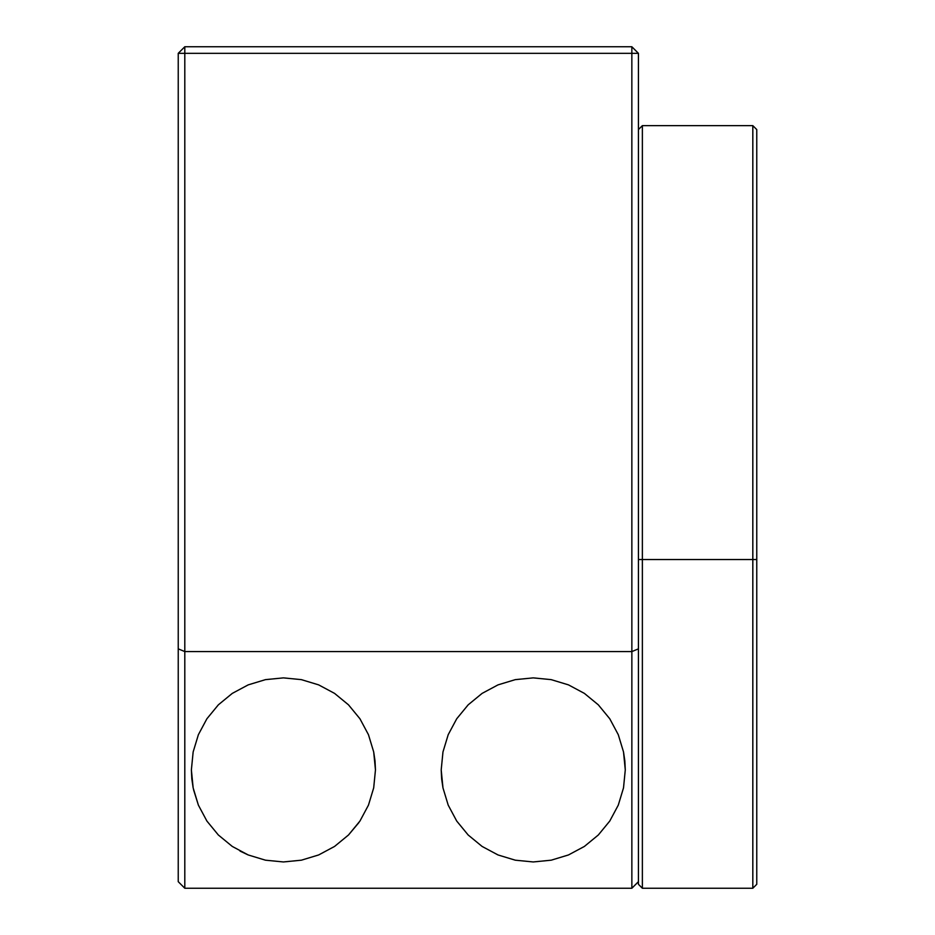 <?xml version="1.0" encoding="UTF-8"?>
<svg xmlns="http://www.w3.org/2000/svg" width="935" height="935" viewBox="0 0 935 935"><rect width="100%" height="100%" fill="white"/><g stroke="black" fill="none" stroke-linecap="round" stroke-linejoin="round"><path stroke-width="1.4" d="M191.827 778.937L191.383 769.914L193.148 751.962L198.384 734.688L206.892 718.781L218.346 704.838L232.289 693.384L248.196 684.876L265.47 679.64L283.422 677.875L301.374 679.64L318.648 684.876L334.555 693.384L348.498 704.838L359.952 718.781L368.46 734.688L373.696 751.962L375.017 760.891L375.461 769.914L373.696 787.866L368.46 805.14L359.952 821.047L348.498 834.99L334.555 846.444L318.648 854.952L301.374 860.188L283.422 861.953L265.47 860.188L248.196 854.952L232.289 846.444L218.346 834.99L206.892 821.047L198.384 805.14L193.148 787.866L191.827 778.937M441.647 778.937L441.203 769.914L442.968 751.962L448.204 734.688L456.712 718.781L468.166 704.838L482.109 693.384L498.016 684.876L515.29 679.64L533.242 677.875L551.194 679.64L568.468 684.876L584.375 693.384L598.318 704.838L609.772 718.781L618.28 734.688L623.516 751.962L624.837 760.891L625.281 769.914L623.516 787.866L618.28 805.14L609.772 821.047L598.318 834.99L584.375 846.444L568.468 854.952L551.194 860.188L533.242 861.953L515.29 860.188L498.016 854.952L482.109 846.444L468.166 834.99L456.712 821.047L448.204 805.14L442.968 787.866L441.647 778.937M638.43 53.33L631.85 46.75L631.85 53.33L638.43 53.33L638.43 881.67L631.861 888.25L638.43 881.67L638.43 53.33L184.803 53.33L184.803 46.75L631.85 46.75L638.43 53.33M193.522 789.631L198.384 805.14L206.892 821.047L218.346 834.99L232.289 846.444L248.196 854.952L265.47 860.188L283.422 861.953L301.374 860.188L318.648 854.952L334.555 846.444L348.498 834.99L358.958 822.508M631.85 46.75L631.861 651.578L638.43 648.855L631.861 651.578L631.861 888.25L184.803 888.25L631.861 888.25L631.861 651.578L184.803 651.578L184.803 46.75L178.234 53.33L631.85 53.33L631.861 651.578L184.803 651.578L178.234 648.855L178.234 53.33L184.803 53.33L184.803 888.25L184.803 651.578L178.234 648.855L178.234 881.682L184.803 888.25L178.234 881.682L178.234 53.33L184.803 46.75L631.85 46.75M248.196 854.952L240.038 851.084M218.346 834.99L206.892 821.047L218.346 834.99M348.498 834.99L359.952 821.047L368.46 805.14L373.696 787.866L375.461 769.914L373.696 751.962L368.46 734.688L359.952 718.781L348.498 704.838L334.555 693.384L318.648 684.876L301.374 679.64L283.422 677.875L265.47 679.64L248.196 684.876L232.289 693.384L218.346 704.838L206.892 718.781L198.384 734.688L193.148 751.962L191.383 769.914L193.148 787.866L198.384 805.14L206.892 821.047M441.203 769.914L442.968 787.866L448.204 805.14L456.712 821.047L468.166 834.99L482.109 846.444L498.016 854.952L515.29 860.188L533.242 861.953L551.194 860.188L568.468 854.952L584.375 846.444L598.318 834.99L609.772 821.047L618.28 805.14L623.516 787.866L625.281 769.914L623.516 751.962L618.28 734.688L609.772 718.781L598.318 704.838L584.375 693.384L568.468 684.876L551.194 679.64L533.242 677.875L515.29 679.64L498.016 684.876L482.109 693.384L468.166 704.838L456.712 718.781L448.204 734.688L442.968 751.962L441.203 769.914M752.815 888.25L642.368 888.25L638.43 884.3L638.43 881.67L638.43 884.3L642.368 888.25L642.368 559.539L638.43 559.539L642.368 559.539L642.368 125.641L642.368 888.25L752.815 888.25L756.766 884.3L756.766 559.539L642.368 559.539L752.815 559.539L752.815 888.25L756.766 884.3L756.766 129.579L752.815 125.641L752.815 559.539L756.766 559.539L756.766 129.591M752.827 888.25L752.827 125.641M756.766 726.518L756.766 767.249M752.815 125.641L642.368 125.641L638.43 129.579"/></g></svg>

